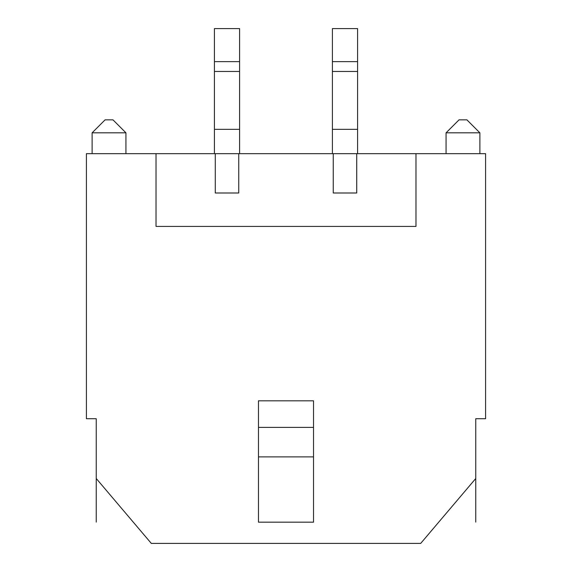 <?xml version="1.0" encoding="UTF-8"?>
<svg xmlns="http://www.w3.org/2000/svg" width="572" height="572" viewBox="0 0 572 572"><rect width="100%" height="100%" fill="white"/><g stroke="black" fill="none" stroke-linecap="round" stroke-linejoin="round"><path stroke-width="0.86" d="M92.113 132.818L105.091 119.841L112.956 119.841L125.933 132.818L92.113 132.818L92.113 153.661M462.977 132.818L479.887 132.818L466.909 119.841L459.044 119.841L446.067 132.818L462.977 132.818M96.246 478.507L151.301 543.4L420.699 543.4L475.754 478.507L475.754 418.733L485.585 418.733L485.585 153.661L415.98 153.661L415.98 226.419L156.02 226.419L156.02 153.661L86.415 153.661L86.415 418.733L96.246 418.733L96.246 522.1M258.472 522.164L313.527 522.164L313.527 400.808L258.472 400.808L258.472 522.164M258.472 456.878L313.527 456.878M258.472 427.384L313.527 427.384M156.02 153.661L415.98 153.661M356.728 153.661L356.728 192.993L333.254 192.993L333.254 153.661M238.746 153.661L238.746 192.993L215.272 192.993L215.272 153.661M357.579 61.633L332.403 61.633L332.403 28.6L357.579 28.6L357.579 153.661M332.403 61.633L332.403 153.661M357.579 129.351L332.403 129.351M357.579 71.464L332.403 71.464M239.596 61.633L214.421 61.633L214.421 28.6L239.596 28.6L239.596 153.661M214.421 61.633L214.421 153.661M239.596 129.351L214.421 129.351M239.596 71.464L214.421 71.464M125.933 153.661L125.933 132.818M446.067 153.661L446.067 132.818M479.887 153.661L479.887 132.818M475.754 478.507L475.754 522.1"/></g></svg>
